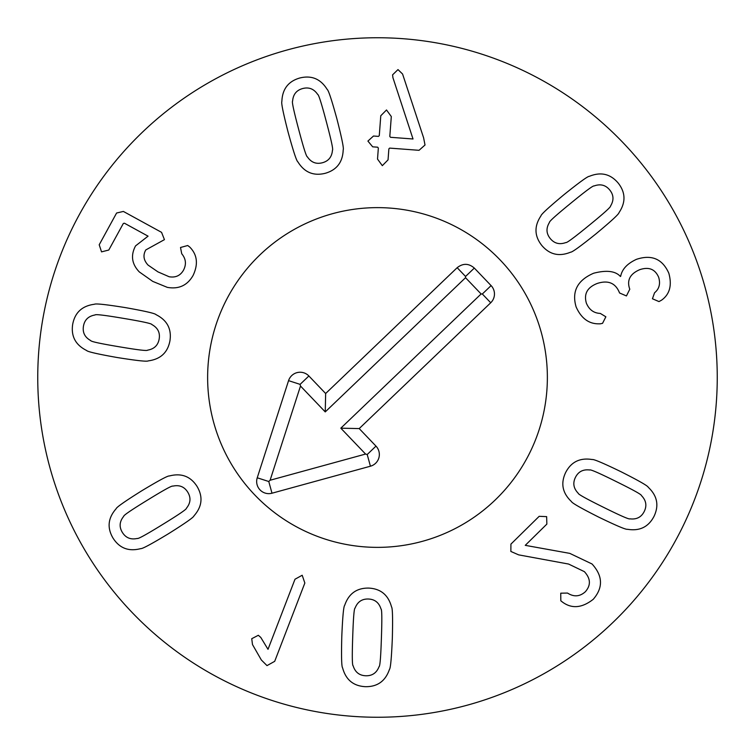 <?xml version="1.0" encoding="UTF-8"?>
<svg xmlns="http://www.w3.org/2000/svg" width="755" height="755" viewBox="0 0 755 755"><rect width="100%" height="100%" fill="white"/><g stroke="black" fill="none" stroke-linecap="round" stroke-linejoin="round"><path stroke-width="1.13" d="M326.396 121.923C321.545 103.539 318.638 94.375 317.676 94.432C313.91 88.882 308.918 86.919 302.698 88.533C296.498 90.213 293.138 94.394 292.61 101.076C291.741 101.5 293.752 110.9 298.64 129.284C303.519 147.763 306.436 156.955 307.389 156.861C311.154 162.41 316.147 164.373 322.366 162.759C328.567 161.089 331.926 156.898 332.455 150.217C333.332 149.83 331.313 140.402 326.396 121.923M336.966 119.12C341.883 138.354 343.959 148.603 343.195 149.858C342.732 162.221 336.721 170.035 325.169 173.32C313.504 176.189 304.407 172.376 297.885 161.872C296.592 161.155 293.317 151.227 288.08 132.078C283.182 112.948 281.115 102.737 281.87 101.434C282.332 89.071 288.344 81.257 299.895 77.973C311.56 75.104 320.658 78.916 327.179 89.43C328.482 90.175 331.747 100.075 336.966 119.12M425.018 144.998L419.044 150.311L389.674 148.103L388.872 148.877L388.051 159.871L382.323 165.666L377.519 159.078L378.34 148.084L377.67 147.197L372.677 146.829L367.911 141.081L373.489 136.023L378.481 136.391L379.284 135.617L380.775 115.76L386.503 109.966L391.307 116.553L389.807 136.41L390.486 137.297L413.023 138.986L392.921 77.661L392.581 74.849L397.989 69.592L402.575 74.018L423.612 137.835L425.018 144.998M603.509 507.303C620.544 515.759 629.359 519.6 629.944 518.836C636.607 519.648 641.373 517.184 644.251 511.446C647.073 505.68 646.138 500.395 641.448 495.591C641.703 494.657 633.303 489.986 616.25 481.567C599.13 473.064 590.287 469.214 589.731 469.997C583.077 469.176 578.311 471.639 575.433 477.386C572.611 483.153 573.545 488.438 578.226 493.241C577.943 494.157 586.371 498.838 603.509 507.303M598.668 517.099C580.954 508.143 571.875 502.962 571.431 501.547C562.428 493.062 560.503 483.398 565.637 472.536C571.158 461.862 580.019 457.539 592.222 459.54C593.609 459.04 603.236 463.117 621.101 471.771C638.721 480.68 647.771 485.852 648.252 487.277C657.246 495.761 659.181 505.435 654.047 516.297C648.526 526.962 639.664 531.293 627.462 529.283C626.037 529.774 616.439 525.707 598.668 517.099M518.628 554.859L510.861 551.452L510.918 544.119L539.183 516.316L546.648 516.637L546.846 524.112L525.253 545.346L569.789 553.377L592.033 563.976C602.877 575.876 603.283 587.654 593.251 599.291C582.105 608.039 571.856 608.974 562.513 602.112L560.814 600.791L560.748 593.194L567.496 593.053C573.885 597.12 579.821 596.695 585.323 591.76C591.033 585.276 590.712 578.575 584.379 571.648L568.591 564.051L518.628 554.859M147.499 500.093C131.285 510.031 123.348 515.457 123.688 516.363C119.46 521.573 119.016 526.924 122.357 532.407C125.745 537.862 130.719 539.882 137.278 538.457C137.929 539.164 146.357 534.531 162.542 524.546C178.831 514.551 186.796 509.115 186.428 508.228C190.656 503.019 191.1 497.668 187.759 492.184C184.371 486.73 179.397 484.71 172.838 486.135C172.215 485.408 163.769 490.061 147.499 500.093M141.77 490.778C158.767 480.529 167.978 475.584 169.413 475.961C181.37 472.838 190.59 476.339 197.074 486.456C203.18 496.799 202.142 506.605 193.959 515.882C193.648 517.326 185.088 523.319 168.261 533.86C151.359 544.062 142.166 548.989 140.704 548.63C128.737 551.754 119.516 548.253 113.042 538.136C106.936 527.792 107.974 517.987 116.157 508.71C116.496 507.247 125.037 501.263 141.77 490.778M268.006 649.328L294.997 579.227L302.189 575.253L304.85 583.02L274.697 661.333L266.996 665.617L261.334 659.964L252.481 644.543L251.745 638.702L258.323 635.285L260.777 637.418L268.006 649.328M352.708 636.956C352.047 655.953 352.189 665.57 353.132 665.787C355.143 672.186 359.361 675.517 365.779 675.763C372.196 675.942 376.622 672.913 379.057 666.656C380.01 666.505 380.794 656.926 381.407 637.918C382.077 618.807 381.936 609.172 380.992 608.983C378.982 602.584 374.763 599.262 368.346 599.017C361.928 598.828 357.502 601.867 355.067 608.115C354.114 608.237 353.331 617.845 352.708 636.956M341.788 636.588C342.619 616.76 343.591 606.35 344.686 605.359C348.697 593.666 356.709 587.909 368.714 588.088C380.709 588.711 388.315 594.987 391.534 606.935C392.562 607.992 392.836 618.439 392.336 638.286C391.505 658.011 390.543 668.392 389.438 669.421C385.427 681.114 377.415 686.871 365.411 686.682C353.416 686.068 345.809 679.783 342.591 667.845C341.562 666.75 341.288 656.331 341.788 636.588M599.951 323.801C589.325 324.339 581.378 318.695 576.103 306.889C571.592 291.439 577.443 280.218 593.656 273.225C606.51 269.903 615.419 270.979 620.393 276.462L620.657 276.368C621.988 269.233 627.273 263.552 636.503 259.314C651.707 254.303 662.475 258.946 668.826 273.225C672.158 285.286 669.751 294.252 661.616 300.131L658.992 301.585L652.433 298.763L654.566 292.751C659.209 288.976 660.578 283.842 658.69 277.33C655.17 269.148 648.838 266.6 639.712 269.686C630.198 273.791 626.81 280.058 629.538 288.504L629.793 289.193L626.442 295.941L619.525 292.959L619.242 292.176C615.259 282.908 607.945 280.001 597.299 283.436C587.343 287.315 583.7 293.874 586.361 303.132C589.145 309.739 593.789 313.165 600.291 313.419L605.869 316.798L602.547 323.338L599.98 323.886M589.108 225.339C603.849 213.325 610.984 206.889 610.531 206.039C614.032 200.311 613.758 194.95 609.719 189.958C605.633 185.003 600.433 183.673 594.119 185.956C593.373 185.334 585.644 191.053 570.94 203.104C556.124 215.184 548.951 221.64 549.442 222.47C545.941 228.189 546.214 233.55 550.253 238.542C554.34 243.497 559.54 244.837 565.854 242.553C566.561 243.185 574.319 237.457 589.108 225.339M596.025 233.805C580.548 246.234 572.073 252.359 570.61 252.179C559.162 256.86 549.565 254.624 541.797 245.46C534.361 236.022 534.078 226.17 540.948 215.883C541.071 214.411 548.753 207.332 564.023 194.639C579.415 182.276 587.862 176.17 589.362 176.321C600.81 171.64 610.408 173.876 618.175 183.04C625.612 192.478 625.895 202.34 619.024 212.617C618.873 214.118 611.21 221.177 596.025 233.805M187.721 245.517L189.731 247.045C197.281 254.661 198.405 264.118 193.11 275.405C187.41 285.409 178.822 289.401 167.336 287.372L152.755 281.398L139.269 271.894C131.757 264.014 130.521 255.341 135.56 245.885L148.065 236.164L124.424 223.216L123.339 223.461L108.786 250.028L101.547 251.868L99.207 244.78L116.6 213.014L123.376 211.438L161.561 232.351L164.439 239.637L145.809 249.924C142.799 255.171 143.544 260.23 148.065 265.09L157.965 271.885L169.139 276.745C175.575 277.84 180.369 275.641 183.522 270.148C186.532 264.269 185.938 258.805 181.728 253.755L180.511 247.489L187.721 245.517M123.65 318.402C104.907 315.222 95.356 314.08 95.017 314.986C88.401 316.128 84.551 319.856 83.456 326.188C82.418 332.53 84.834 337.315 90.704 340.562C90.732 341.524 100.122 343.582 118.884 346.724C137.721 349.924 147.3 351.066 147.612 350.15C154.218 349.018 158.069 345.28 159.173 338.957C160.211 332.615 157.795 327.821 151.915 324.584C151.925 323.621 142.506 321.564 123.65 318.402M125.472 307.625C145.017 311.088 155.2 313.438 156.03 314.656C167.091 320.186 171.734 328.887 169.951 340.769C167.742 352.576 160.504 359.276 148.244 360.881C147.055 361.758 136.664 360.635 117.063 357.502C97.621 354.048 87.457 351.717 86.589 350.48C75.528 344.95 70.895 336.249 72.678 324.367C74.887 312.561 82.125 305.86 94.384 304.265C95.611 303.387 105.974 304.51 125.472 307.625M717.25 377.5A339.75 339.75 0 0 1 207.625 671.733A339.75 339.75 0 0 1 207.625 83.267A339.75 339.75 0 0 1 717.25 377.5M207.625 377.5A169.875 169.875 0 0 1 462.438 230.388A169.875 169.875 0 0 1 462.438 524.612A169.875 169.875 0 0 1 207.625 377.5M474.319 268.072L491.099 285.607A12.137 12.137 0 0 1 490.722 302.764L359.21 428.585L375.981 446.12A12.137 12.137 0 0 1 370.422 466.212L271.989 493.213A12.137 12.137 0 0 1 257.238 477.792L288.561 380.643A12.137 12.137 0 0 1 308.88 375.981L325.65 393.515L457.171 267.695C462.985 263.127 468.704 263.25 474.319 268.072L465.552 276.462L465.533 277.698L325.245 411.909L300.49 386.031L270.101 480.246L365.571 454.057L340.816 428.179L481.105 293.969L465.533 277.698M325.65 393.515L325.245 411.909M288.561 380.643L300.113 384.37L300.49 386.031M257.238 477.792L268.78 481.511L270.101 480.246M370.422 466.212L367.213 454.51L365.571 454.057M359.21 428.585L340.816 428.179M490.722 302.764L482.332 293.997L481.105 293.969M494.931 500.244A169.875 169.875 0 0 1 212.485 417.826A169.875 169.875 0 0 1 425.084 214.429A169.875 169.875 0 0 1 494.931 500.244M457.171 267.695L465.552 276.462M308.88 375.981L300.113 384.37M271.989 493.213L268.78 481.511M375.981 446.12L367.213 454.51M491.099 285.607L482.332 293.997"/></g></svg>
